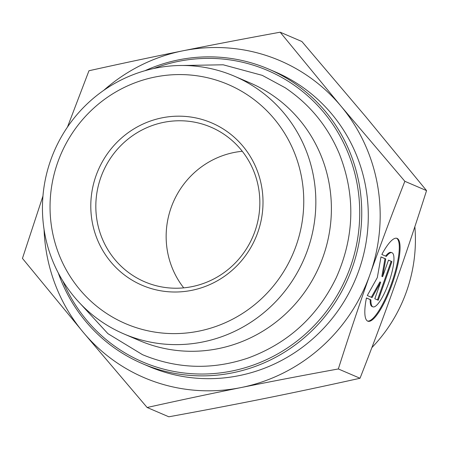 <?xml version="1.0" encoding="UTF-8"?>
<svg xmlns="http://www.w3.org/2000/svg" width="449" height="449" viewBox="0 0 449 449"><rect width="100%" height="100%" fill="white"/><g stroke="black" fill="none" stroke-linecap="round" stroke-linejoin="round"><path stroke-width="0.67" d="M58.252 272.885A160.242 155.483 -66.8 0 0 142.378 363.639A160.242 155.483 -66.8 0 0 232.543 372.827A160.242 155.483 -66.8 0 0 360.603 232.167A160.242 155.483 -66.8 0 0 268.659 69.084A160.242 155.483 -66.8 0 0 144.92 70.723M153.822 68.495A158.559 153.85 113.2 0 1 354.688 172.887A158.559 153.85 113.2 0 1 231.886 371.026A158.559 153.85 113.2 0 1 62.776 280.866M142.378 363.639L148.922 366.446A160.242 155.483 -66.8 0 0 239.087 375.633A160.242 155.483 -66.8 0 0 367.147 234.973A160.242 155.483 -66.8 0 0 275.203 71.891L268.659 69.084M234.395 76.19L249.941 82.852A140.211 136.047 113.2 0 1 330.391 225.55A140.211 136.047 113.2 0 1 218.343 348.626A140.211 136.047 113.2 0 1 139.443 340.589L123.896 333.921A140.211 136.047 -66.8 0 0 202.791 341.964A140.211 136.047 -66.8 0 0 314.844 218.888A140.211 136.047 -66.8 0 0 234.395 76.19A140.211 136.047 -66.8 0 0 54.105 151.448A140.211 136.047 -66.8 0 0 123.896 333.921M381.835 254.488A43.912 10.602 -70.7 0 1 396.95 238.335A43.912 10.602 -70.7 0 1 392.448 283.28A43.912 10.602 -70.7 0 1 367.939 321.226A43.912 10.602 -70.7 0 1 366.429 297.945L370.941 299.881A28.691 6.926 109.3 0 0 372.962 306.863A28.691 6.926 109.3 0 0 388.98 282.067A28.691 6.926 109.3 0 0 391.921 252.697A28.691 6.926 109.3 0 0 386.348 256.424L381.835 254.488M367.563 321.057A43.912 10.602 109.3 0 0 391.68 283.01A43.912 10.602 109.3 0 0 396.551 238.228M385.612 256.11A28.691 6.926 -70.7 0 1 391.152 252.428L391.921 252.697M372.962 306.863L372.193 306.594A28.691 6.926 -70.7 0 1 370.172 299.612L366.418 298.001M370.941 299.881L370.172 299.612M391.915 261.593L378.226 300.224L374.808 298.753L380.673 282.208L372.069 297.586L367.288 295.532L377.323 277.583L380.982 256.901L385.764 258.955L382.632 276.679L388.497 260.128L391.915 261.593L388.48 260.179M382.632 276.679L381.863 276.41L384.995 258.686L380.971 256.957M385.764 258.955L384.995 258.686M371.329 297.266L379.905 281.938L380.673 282.208M377.474 299.898L391.146 261.324M147.132 407.496L83.205 332.26A172.438 167.314 -66.8 0 0 241.147 387.543C211.013 393.616 179.673 400.267 147.132 407.496L168.83 416.795C203.492 410.476 235.888 404.28 266.021 398.207C296.155 392.134 327.489 385.483 360.031 378.254L338.338 368.955C303.676 375.269 271.275 381.47 241.147 387.543A172.438 167.314 -66.8 0 0 370.004 274.446A172.438 167.314 -66.8 0 0 340.92 106.071A172.438 167.314 -66.8 0 0 182.979 50.793A172.438 167.314 -66.8 0 0 103.713 90.367M44.064 229.49A172.438 167.314 -66.8 0 0 83.205 332.26L22.45 258.394L42.958 196.017M67.473 127.061L88.969 70.746C121.511 63.517 152.845 56.866 182.979 50.793C213.112 44.72 245.508 38.524 280.17 32.205L340.92 106.071L404.852 181.306C392.1 213.831 380.488 244.873 370.004 274.446C359.52 304.018 348.963 335.521 338.338 368.955M360.031 378.254C372.782 345.73 384.4 314.682 394.879 285.115C405.363 255.543 415.92 224.04 426.55 190.606L365.795 116.74L301.868 41.504L280.17 32.205M426.55 190.606L404.852 181.306M192.02 286.63A84.115 81.617 113.2 0 1 144.69 281.804A84.115 81.617 113.2 0 1 102.821 172.332A84.115 81.617 113.2 0 1 210.979 127.185A84.115 81.617 113.2 0 1 259.247 212.792A84.115 81.617 113.2 0 1 192.02 286.63M191.796 290.335A88.324 85.697 -66.8 0 0 242.903 146.166A88.324 85.697 -66.8 0 0 96.002 175.778A88.324 85.697 -66.8 0 0 191.796 290.335M198.845 331.143A130.115 126.253 113.2 0 1 57.719 162.381A130.115 126.253 113.2 0 1 274.137 118.755A130.115 126.253 113.2 0 1 198.845 331.143M183.72 287.86A84.115 81.617 113.2 0 1 233.974 152.508A84.115 81.617 113.2 0 1 242.275 151.279M414.859 226.689A151.408 146.913 113.2 0 1 406.48 291.603A151.408 146.913 113.2 0 1 371.879 347.599M80.422 303.777L107.923 333.663L142.507 354.676C177.164 369.027 212.45 370.111 248.37 357.932C288.095 343.204 317.359 316.528 336.155 277.909C354.62 236.561 355.642 195.096 339.214 153.519C327.596 126.102 309.574 104.174 285.143 87.729L262.261 75.359L223.192 64.796L182.586 65.487"/></g></svg>
